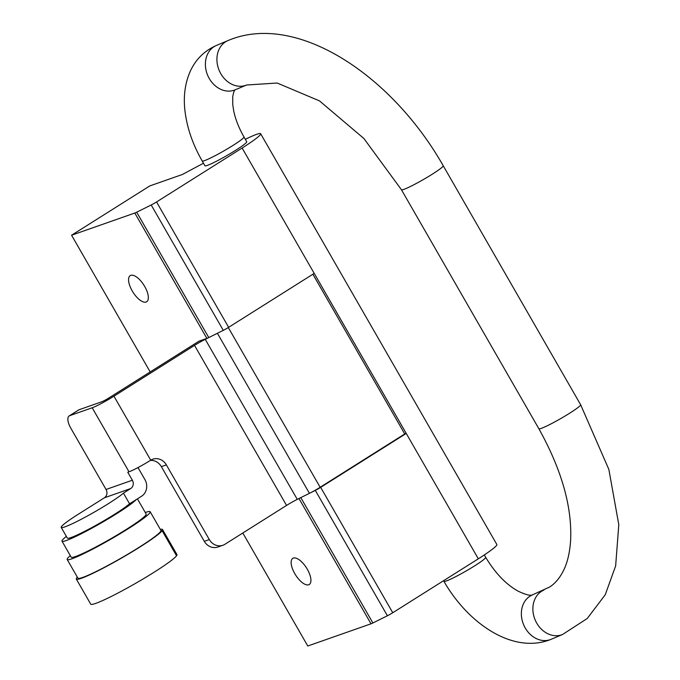 <?xml version="1.0" encoding="UTF-8"?>
<svg xmlns="http://www.w3.org/2000/svg" width="680" height="680" viewBox="0 0 680 680"><rect width="100%" height="100%" fill="white"/><g stroke="black" fill="none" stroke-linecap="round" stroke-linejoin="round"><path stroke-width="1.02" d="M245.327 139.315A40.154 3.494 150.1 0 1 260.644 133.731A40.154 3.494 150.1 0 1 242.123 148.028L156.553 201.96A6.179 0.535 150.1 0 1 151.198 204.986L223.286 330.352A6.179 0.535 -29.9 0 0 228.642 327.326L314.211 273.394L242.123 148.028M312.885 274.236L404.736 433.967L406.24 433.44L320.671 487.364A6.179 0.535 150.1 0 1 315.316 490.39L387.404 615.757A6.179 0.535 -29.9 0 0 392.76 612.731L478.329 558.807L314.211 273.394M478.329 558.807A40.154 3.494 -29.9 0 0 496.85 544.501L260.644 133.731M223.286 330.352L208.777 337.56L136.689 212.194A6.179 0.535 150.1 0 1 134.802 213.035L71.57 235.229L149.787 185.929L182.359 174.496L203.49 163.217M69.198 415.913A12.35 5.202 57.8 0 0 70.771 428.12L106.046 489.473A6.179 5.576 -109.3 0 1 104.38 497.794L130.688 488.554A6.179 5.576 70.7 0 0 132.362 480.233L127.763 472.235L129.013 471.792A18.53 1.615 -29.9 0 0 150.748 460.19A12.35 11.152 -109.3 0 1 152.796 459.204A12.35 11.152 -109.3 0 1 166.362 464.89L209.312 539.571A12.35 11.152 -109.3 0 0 222.887 545.258A12.35 11.152 -109.3 0 0 224.927 544.272L286.552 505.427A12.35 1.071 150.1 0 1 297.271 499.375L205.241 339.328A12.35 1.071 -29.9 0 0 194.522 345.389L113.943 396.176A18.53 1.615 150.1 0 1 92.2 407.779L69.649 415.692L79.127 409.717A12.35 5.202 -122.2 0 0 78.676 409.938L69.198 415.913A12.35 5.202 57.8 0 1 69.649 415.692M297.271 499.375L309.434 493.331A12.35 1.071 -29.9 0 0 310.811 492.635L315.316 490.39M205.241 339.328L217.405 333.293L309.434 493.331M218.781 332.588A12.35 1.071 150.1 0 1 217.405 333.293M404.736 433.967L320.152 487.279A12.35 1.071 150.1 0 1 310.811 492.635M130.688 488.554L123.428 493.136A37.06 3.221 150.1 0 1 88.349 515.457A37.06 3.221 150.1 0 1 61.209 527.425A37.06 3.221 150.1 0 1 78.31 514.225L104.38 497.794M137.998 467.568L144.908 479.596A12.35 11.152 -109.3 0 1 141.567 496.238L129.566 503.804L123.428 493.136M208.777 337.56A6.179 0.535 150.1 0 1 206.89 338.402L198.994 341.173L108.927 397.936A6.179 0.535 -29.9 0 1 101.685 401.803L79.127 409.717M136.689 212.194L151.198 204.986M387.404 615.757L372.895 622.965L300.806 497.615M242.802 533.001L307.776 646L371.008 623.807A6.179 0.535 -29.9 0 0 372.895 622.965M150.186 371.934L71.57 235.229M294.772 573.631A15.445 6.503 57.8 0 1 292.8 558.365A15.445 6.503 57.8 0 1 306.536 567.962A15.445 6.503 57.8 0 1 309.273 584.494A15.445 6.503 57.8 0 1 294.772 573.631M132.192 290.887A15.445 6.503 57.8 0 1 130.22 275.621A15.445 6.503 57.8 0 1 143.956 285.226A15.445 6.503 57.8 0 1 146.684 301.75A15.445 6.503 57.8 0 1 132.192 290.887M209.312 539.571L204.297 541.331A12.35 11.152 70.7 0 0 217.872 547.017L222.887 545.258M77.333 577.141A49.725 4.326 -29.9 0 0 76.313 579.079L90.729 604.154A49.725 4.326 -29.9 0 0 131.793 585.505A49.725 4.326 -29.9 0 0 176.545 555.773L162.129 530.697L161.5 530.918L162.333 530.391L176.469 555.645M204.297 541.331L161.356 466.65A12.35 11.152 70.7 0 0 150.391 460.419M176.749 555.466A49.725 4.326 -29.9 0 0 176.944 554.574L162.52 529.508A49.725 4.326 -29.9 0 0 160.335 529.414M162.333 530.391A49.725 4.326 -29.9 0 0 162.52 529.508M76.313 579.079A49.725 4.326 -29.9 0 0 117.376 560.431A49.725 4.326 -29.9 0 0 162.129 530.697M70.303 555.628A47.872 4.165 -29.9 0 0 67.175 559.487L77.919 578.153A47.872 4.165 -29.9 0 0 82.679 577.447A47.872 4.165 -29.9 0 0 130.424 552.653A47.872 4.165 -29.9 0 0 160.922 530.425L150.178 511.76A47.872 4.165 -29.9 0 0 145.273 512.516M67.175 559.487A47.872 4.165 -29.9 0 0 71.944 558.773A47.872 4.165 -29.9 0 0 119.689 533.979A47.872 4.165 -29.9 0 0 150.178 511.76M66.385 536.409A43.239 3.757 -29.9 0 0 61.991 541.169L71.196 557.175A43.239 3.757 -29.9 0 0 75.497 556.529A43.239 3.757 -29.9 0 0 118.626 534.14A43.239 3.757 -29.9 0 0 146.166 514.063L137.419 498.856M61.991 541.169A43.239 3.757 -29.9 0 0 66.3 540.532A43.239 3.757 -29.9 0 0 104.609 520.982A43.239 3.757 -29.9 0 0 136.17 499.638M61.209 527.425L67.346 538.092A37.06 3.221 -29.9 0 0 94.486 526.125A37.06 3.221 -29.9 0 0 129.566 503.804M204.952 165.758A24.089 2.091 -29.9 0 0 226.882 155.558A24.089 2.091 -29.9 0 0 246.721 141.737L243.958 136.935A24.089 2.091 -29.9 0 1 235.909 143.548A24.089 2.091 -29.9 0 1 214.362 156.102A24.089 2.091 -29.9 0 1 202.19 160.956L204.952 165.758M194.522 345.389L286.552 505.427M320.152 487.279L228.293 327.539M132.362 480.233L106.046 489.473M92.2 407.779L129.013 471.792M150.748 460.19L113.943 396.176M228.642 327.326L156.553 201.96M134.802 213.035L206.89 338.402M392.76 612.731L320.671 487.364M298.971 498.534L371.008 623.807M166.362 464.89L161.356 466.65M443.564 580.712L443.921 581.332A24.089 2.091 -29.9 0 0 456.085 576.479A24.089 2.091 -29.9 0 0 477.64 563.924A24.089 2.091 -29.9 0 0 485.69 557.311C495.32 573.274 506.175 584.579 518.236 591.226C531.828 597.558 532.1 594.413 532.398 594.906L549.644 587.01C555.279 583.44 560.005 577.736 563.822 569.899C567.587 562.113 569.857 552.185 570.63 540.107C572.144 506.702 561.561 469.583 538.866 428.731L401.438 189.737A24.089 2.091 150.1 0 0 432.098 174.301A24.089 2.091 150.1 0 0 443.207 165.725C391.756 75.004 296.208 11.432 227.953 40.587A24.089 19.66 67.2 0 0 222.649 44.191A24.089 19.66 67.2 0 0 220.932 73.916A24.089 19.66 67.2 0 0 246.636 85L235.119 89.845A24.089 19.66 67.2 0 1 209.406 78.761A24.089 19.66 67.2 0 1 211.131 49.036A24.089 19.66 67.2 0 1 216.435 45.433C204.272 50.813 195.457 59.628 190 71.867C185.088 83.436 183.362 96.058 184.841 109.752C186.737 127.024 192.517 144.092 202.19 160.956M443.921 581.332C468.231 623.789 513.375 654.687 551.081 639.319A24.089 19.66 -112.8 0 1 550.656 639.489A24.089 19.66 -112.8 0 1 524.255 626.135A24.089 19.66 -112.8 0 1 529.779 596.309A24.089 19.66 -112.8 0 1 532.398 594.906M551.081 639.319L562.598 634.474A24.089 19.66 -112.8 0 1 562.173 634.644A24.089 19.66 -112.8 0 1 535.772 621.29A24.089 19.66 -112.8 0 1 541.297 591.464A24.089 19.66 -112.8 0 1 543.915 590.062M562.598 634.474L587.248 618.494L605.251 594.745L615.646 565.904L618.792 524.679L608.863 469.438L580.635 404.719A24.089 2.091 150.1 0 1 569.525 413.296A24.089 2.091 150.1 0 1 538.866 428.731M484.321 554.931L485.69 557.311M243.958 136.935C238.825 127.882 235.407 119.178 233.69 110.814L232.747 104.499L232.73 96.849C233.427 92.803 234.192 90.483 235.025 89.896L235.119 89.845M227.953 40.587L216.435 45.433M246.636 85L277.176 83.028L319.515 100.903L363.868 138.482L401.438 189.737M580.635 404.719L443.207 165.725"/></g></svg>
